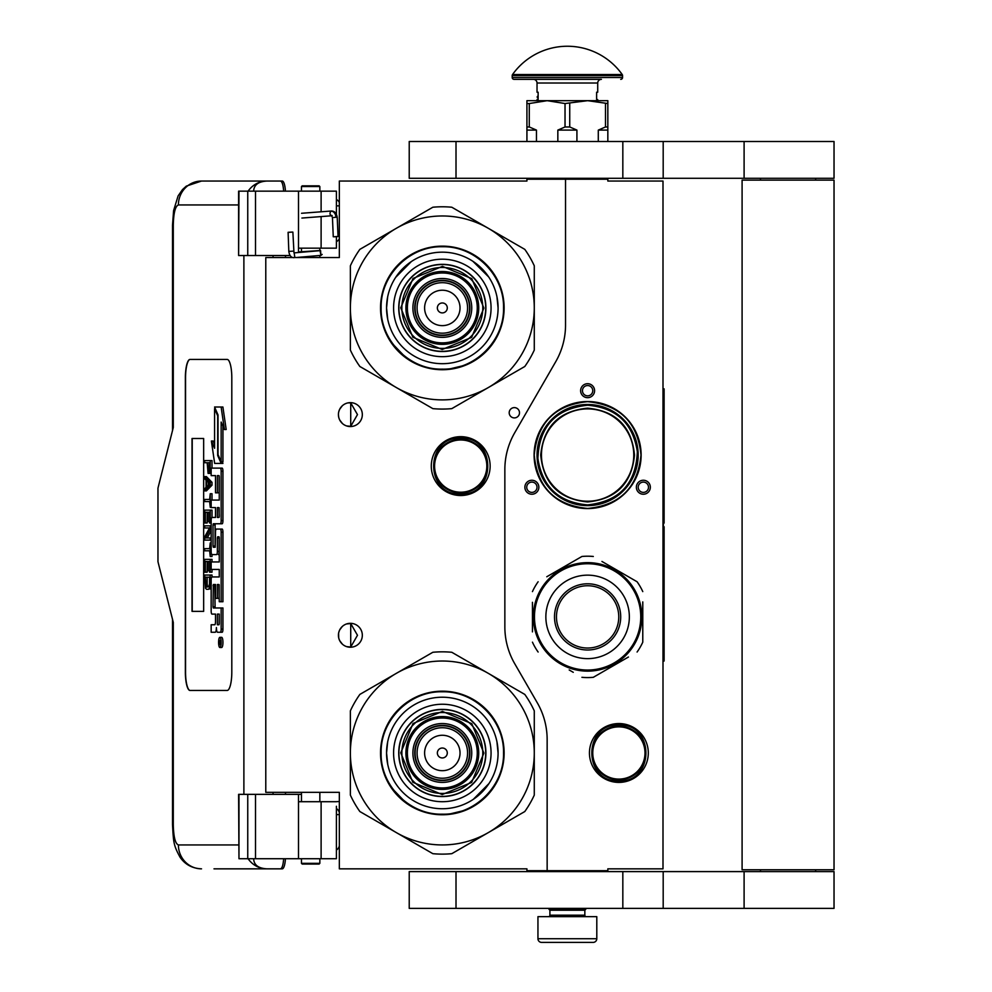 <?xml version="1.0" encoding="UTF-8"?>
<svg xmlns="http://www.w3.org/2000/svg" width="992" height="992" viewBox="0 0 992 992"><rect width="100%" height="100%" fill="white"/><g stroke="black" fill="none" stroke-linecap="round" stroke-linejoin="round"><path stroke-width="1.49" d="M587.611 501.952C559.128 499.174 543.492 483.538 540.714 455.055C543.492 426.572 559.128 410.936 587.611 408.158C616.094 410.936 631.73 426.572 634.508 455.055C631.73 483.538 616.094 499.174 587.611 501.952M587.611 501.22A46.165 46.165 90 0 1 541.446 455.055A46.165 46.165 90 0 1 587.611 408.902A46.165 46.165 -90 0 1 633.764 455.055A46.165 46.165 -90 0 1 587.611 501.22M565.539 179.205L526.926 179.205L526.926 181.04L339.338 181.04L339.338 257.548L265.782 257.548L265.782 792.335L339.338 792.335L339.338 868.843L526.926 868.843L526.926 870.678L547.15 870.678L547.15 739.586A73.557 73.557 0 0 0 537.292 702.807L514.712 663.685A73.557 73.557 0 0 1 504.854 626.907L504.854 469.538A73.557 73.557 0 0 1 514.712 432.76L555.681 361.782A73.557 73.557 0 0 0 565.539 325.004L565.539 179.205L607.836 179.205L607.836 181.04L663.003 181.04L663.003 868.843L607.836 868.843L607.836 870.678L547.15 870.678M514.352 417.905A5.146 5.146 0 0 0 519.498 412.759A5.146 5.146 0 0 0 514.352 407.613A5.146 5.146 0 0 0 509.194 412.759A5.146 5.146 0 0 0 514.352 417.905M362.328 635.277A11.954 11.954 0 0 0 350.374 623.323A11.954 11.954 0 0 0 338.421 635.277A11.954 11.954 0 0 0 350.374 647.23A11.954 11.954 0 0 0 362.328 635.277M362.328 414.594A11.954 11.954 0 0 0 350.374 402.64A11.954 11.954 0 0 0 338.421 414.594A11.954 11.954 0 0 0 350.374 426.548A11.954 11.954 0 0 0 362.328 414.594M460.71 436.666A29.425 29.425 0 0 1 490.135 466.091A29.425 29.425 0 0 1 460.71 495.516A29.425 29.425 0 0 1 431.284 466.091A29.425 29.425 0 0 1 460.71 436.666M346.592 646.623L350.722 647.02L350.722 623.546L346.592 623.943M340.33 628.804L339.413 630.503M338.706 637.856L338.594 633.218M338.743 632.512L339.524 630.255M340.926 627.961L342.451 626.336M343.517 625.493L344.187 625.059M348.353 623.497L349.568 623.36M350.722 623.336L350.027 623.336M342.302 626.473L339.648 629.994M339.462 630.391L338.842 632.14M338.78 638.216L339.45 640.15M339.686 640.646L342.438 644.217M348.415 647.069L349.444 647.206M350.027 647.23L350.722 647.23M339.165 639.431L338.842 638.439M339.4 640.026L340.318 641.75M344.261 645.556L344.918 645.916M340.33 408.121L339.301 410.093M338.421 414.594L338.706 417.173M338.743 411.829L339.524 409.572M340.926 407.278L342.451 405.641M343.517 404.81L344.187 404.376M348.353 402.814L349.568 402.665M350.722 402.653L350.027 402.653M342.302 405.778L339.648 409.312M339.462 409.708L338.842 411.457M338.78 417.533L339.45 419.467M339.686 419.963L342.438 423.534M348.415 426.386L349.444 426.51M350.027 426.548L350.722 426.548M339.165 418.748L338.842 417.756M339.4 419.343L340.318 421.067M344.261 424.874L344.918 425.233M346.592 425.94L350.722 426.337L357.48 414.594L350.722 402.864L347.932 402.901M350.722 426.337L350.722 402.864M649.4 490.73A6.994 6.994 0 0 1 639.852 493.297A6.994 6.994 0 0 1 637.298 483.749A6.994 6.994 0 0 1 646.846 481.182A6.994 6.994 0 0 1 649.4 490.73M525.81 490.73A6.994 6.994 0 0 1 528.376 481.182A6.994 6.994 0 0 1 537.912 483.749A6.994 6.994 0 0 1 535.358 493.297A6.994 6.994 0 0 1 525.81 490.73M587.611 383.706A6.994 6.994 0 0 1 594.592 390.687A6.994 6.994 0 0 1 587.611 397.68A6.994 6.994 0 0 1 580.618 390.687A6.994 6.994 0 0 1 587.611 383.706M587.611 508.574A53.518 53.518 0 0 0 641.13 455.055A53.518 53.518 0 0 0 587.611 401.537A53.518 53.518 0 0 0 534.093 455.055A53.518 53.518 0 0 0 587.611 508.574M618.872 723.552A29.425 29.425 0 0 1 648.297 752.978A29.425 29.425 0 0 1 618.872 782.403A29.425 29.425 0 0 1 589.446 752.978A29.425 29.425 0 0 1 618.872 723.552M603 406.881L610.923 410.18M615.71 413.007L613.155 411.407M608.443 408.977L607.054 408.369M592.559 404.724L599.85 405.988M600.445 406.137L602.293 406.658M350.722 647.02L357.48 635.277L350.722 623.546M638.898 484.666A5.146 5.146 0 0 0 640.782 491.697A5.146 5.146 0 0 0 647.813 489.812A5.146 5.146 0 0 0 645.928 482.782A5.146 5.146 0 0 0 638.898 484.666M536.325 484.666A5.146 5.146 0 0 0 529.294 482.782A5.146 5.146 0 0 0 527.409 489.812A5.146 5.146 0 0 0 534.44 491.697A5.146 5.146 0 0 0 536.325 484.666M587.611 395.845A5.146 5.146 0 0 0 592.757 390.687A5.146 5.146 0 0 0 587.611 385.541A5.146 5.146 0 0 0 582.465 390.687A5.146 5.146 0 0 0 587.611 395.845M587.611 404.488A50.58 50.58 0 0 1 638.178 455.055A50.58 50.58 0 0 1 587.611 505.635A50.58 50.58 0 0 1 537.032 455.055A50.58 50.58 0 0 1 587.611 404.488L577.294 405.542M460.71 492.937A26.846 26.846 0 0 1 433.864 466.091A26.846 26.846 0 0 1 460.71 439.245A26.846 26.846 0 0 1 487.568 466.091A26.846 26.846 0 0 1 460.71 492.937M460.71 492.206A26.114 26.114 0 0 0 486.824 466.091A26.114 26.114 0 0 0 460.71 439.977A26.114 26.114 0 0 0 434.595 466.091A26.114 26.114 0 0 0 460.71 492.206M618.872 779.092A26.114 26.114 0 0 0 644.986 752.978A26.114 26.114 0 0 0 618.872 726.863A26.114 26.114 0 0 0 592.757 752.978A26.114 26.114 0 0 0 618.872 779.092M587.611 504.891C619.467 501.431 636.046 483.687 637.335 451.658C632.884 423.2 616.305 407.712 587.611 405.22C555.743 408.679 539.177 426.436 537.887 458.453C542.339 486.923 558.905 502.398 587.611 504.891M618.872 779.824A26.846 26.846 0 0 0 645.718 752.978A26.846 26.846 0 0 0 618.872 726.132A26.846 26.846 0 0 0 592.026 752.978A26.846 26.846 0 0 0 618.872 779.824M597.928 504.568L587.611 505.635M587.611 508.437C555.185 505.275 537.391 487.481 534.229 455.055C537.391 422.629 555.185 404.848 587.611 401.673C620.025 404.848 637.819 422.629 640.993 455.055C637.819 487.481 620.025 505.275 587.611 508.437M549.903 910.222L584.846 910.222L584.846 915.182L549.903 915.182L549.903 910.222L548.985 909.292L585.764 909.292L585.764 908.374M548.985 909.292L548.985 908.374M584.846 910.222L585.764 909.292M549.903 915.182A1.476 1.476 54.4 0 1 548.44 916.658M584.846 915.182A1.476 1.476 -54.4 0 0 586.322 916.658M551.006 942.4L541.632 942.4A3.683 3.683 43.8 0 1 537.949 938.717L537.949 916.658L596.8 916.658L596.8 938.717A3.683 3.683 -43.8 0 1 593.129 942.4L583.755 942.4M541.632 942.4L593.129 942.4M319.846 863.325L319.114 864.057L302.188 864.057L301.456 863.325L319.846 863.325L319.846 858.725M288.908 232.351L292.082 232.078L288.102 232.302L288.821 251.398L292.801 251.162M295.814 257.548L320.887 255.39L320.59 250.616L293.979 252.898L292.876 232.116L292.082 232.078M320.887 255.39L319.846 249.451M301.456 248.285L300.105 248.161M320.999 255.378L322.177 254.411M298.505 251.956L319.858 250.542L319.846 249.116M336.759 236.518L334.552 236.778L338.049 236.542L337.218 217.273L335.928 217.248A6.46 4.824 90 0 0 330.832 211.16L331.316 211.011C334.54 211.011 336.499 213.106 337.218 217.273M334.552 236.778L333.262 236.753L332.444 217.471L331.675 215.772L301.915 218.054M253.642 858.725C253.902 864.999 258.354 868.372 267.009 868.843L213.987 868.843M285.423 858.725A12.871 3.249 90 0 1 282.249 868.843L267.009 868.843A23.907 23.138 -90 0 1 248.112 858.725M285.498 794.356L285.498 792.335M285.498 257.548L285.498 255.527M238.613 844.936L178.399 844.936C175.286 843.733 173.588 836.988 173.29 824.699L173.29 622.406L157.964 561.72L157.964 488.163L173.29 427.465L173.29 225.172L172.509 225.172L173.6 210.626L178.089 195.945L182.491 189.584L186.31 186.124L201.525 181.04L282.249 181.04A12.871 3.249 90 0 1 285.423 191.158M283.65 858.725C283.191 865.036 282.125 868.409 280.476 868.843M238.973 191.158L238.613 255.527L238.613 191.158L255.502 191.158L255.502 255.527L290.148 255.527M255.502 255.527L238.973 255.527M238.973 794.356L238.973 858.725L238.613 794.356L301.456 794.356M255.502 794.356L255.502 858.725L336.4 858.725L336.4 806.285M255.502 858.725L238.973 858.725M280.476 181.04C282.125 181.474 283.191 184.847 283.65 191.158M255.502 191.158L336.4 191.158L336.4 214.098M253.642 191.158C253.927 184.884 258.379 181.524 267.009 181.04A23.907 23.138 90 0 0 248.112 191.158L249.376 191.158M250.158 191.158L253.518 191.158M190.005 359.426A18.389 4.65 -90 0 0 185.368 377.816L185.368 672.068A18.389 4.65 -90 0 0 190.005 690.457L227.156 690.457A18.389 4.65 -90 0 0 231.806 672.068L231.806 377.816A18.389 4.65 -90 0 0 227.156 359.426L190.005 359.426M336.4 236.704L336.4 248.161L298.505 248.161L298.505 252.514M298.505 191.158L298.505 248.161M298.505 858.725L298.505 801.71L336.4 801.71M298.505 794.356L298.505 801.71M190.179 359.426A18.389 4.65 -90 0 0 185.541 377.816L185.541 672.068A18.389 4.65 -90 0 0 190.179 690.457M219.877 647.491L221.65 647.491A5.072 1.277 -90 0 0 222.94 642.419A5.072 1.277 -90 0 0 221.65 637.335L219.877 637.335A5.072 1.277 -90 0 0 218.587 642.419A5.072 1.277 -90 0 0 219.877 647.491A5.072 1.277 -90 0 0 221.154 642.419A5.072 1.277 -90 0 0 219.877 637.335M212.945 632.264L215.214 632.264A4.712 1.19 -90 0 0 216.405 627.552A4.712 1.19 -90 0 0 217.583 632.264L222.134 632.264A3.162 0.794 -90 0 0 222.94 629.102L222.94 607.984L213.317 607.984L213.02 606.819L213.317 584.524L215.512 584.524L215.512 598.35L217.36 598.35L217.36 584.524L218.959 584.524L219.257 601.735L221.154 601.735L221.154 532.22A3.162 0.794 -90 0 0 220.36 529.058L216.306 529.058A3.162 0.794 -90 0 0 215.512 532.22L215.214 547.224L213.317 547.224L213.02 546.046L213.02 524.942L213.317 523.764L220.36 523.764A3.162 0.794 -90 0 0 221.154 520.602L221.154 471.274A3.162 0.794 -90 0 0 220.36 468.112L211.16 468.112L211.16 475.614L215.512 475.614L215.512 492.826L217.36 492.826L217.36 475.614L218.959 475.614L219.257 476.792L219.257 500.08L212.945 500.08M213.739 614.098L215.512 614.098L215.512 621.6A3.162 0.794 90 0 1 214.706 624.762L211.16 624.762L211.16 632.264L215.214 632.264M212.945 569.445L219.257 569.445L219.257 576.947L213.739 576.947M213.739 554.59L216.566 554.59A3.162 0.794 -90 0 0 217.36 551.416L217.36 537.962L217.657 536.784L218.959 536.784L219.257 537.962L219.257 561.943L212.945 561.943M219.207 537.267L219.145 537.962L217.36 537.962M218.352 554.59A3.162 0.794 -90 0 0 219.145 551.416L219.145 537.962M212.945 507.582L215.512 507.582L215.512 517.44L213.739 517.44M217.36 492.826L219.145 492.826L219.145 475.862M212.945 475.614L215.512 475.614M215.09 547.224L215.09 523.764L222.134 523.764A3.162 0.794 -90 0 0 222.94 520.602L222.94 471.274A3.162 0.794 -90 0 0 222.134 468.112L212.945 468.112M221.154 601.735L222.94 601.735L222.94 532.22A3.162 0.794 -90 0 0 222.134 529.058L218.091 529.058M217.36 598.35L219.145 598.35L219.145 584.772M215.09 607.984L214.793 585.702L215.512 584.524M221.154 461.751L221.154 422.071L224.403 429.511L226.188 429.511L222.902 407.018L214.57 407.018L218.042 414.966L218.042 454.634L221.154 461.751L222.94 461.751L222.94 426.151M214.57 444.218L213.168 441.018L211.383 441.018L214.656 463.4L221.154 463.4L217.682 455.464L217.682 415.797L214.57 408.679L214.57 448.285L211.383 441.018M221.154 463.4L222.94 463.4L222.208 461.751M206.435 462.718L207.154 462.718L208.097 473.407L211.16 473.184M212.015 468.112L212.015 460.573L204.662 460.573L204.662 462.718L207.154 462.718M204.662 490.879L206.435 490.879L212.015 485.175L212.015 482.323L206.435 476.619L204.662 476.619L204.662 478.764L206.076 480.19L206.076 487.32L204.662 488.746L204.662 490.879L210.23 485.175L210.23 482.323L204.662 476.619M206.435 501.58L209.634 501.58L210.23 507.284L210.23 493.731L209.634 499.447L206.435 499.447M212.015 500.08L212.015 493.731L210.23 493.731M212.015 517.44L212.015 510.136L204.662 510.136L204.662 522.982L205.369 522.982L205.369 512.281L207.266 512.281L207.266 521.556L207.973 521.556L207.973 512.281L209.523 512.281L209.523 522.982L210.23 522.982L210.23 510.136M205.369 522.982L207.154 522.982L207.266 512.281M207.266 537.949L211.16 530.633M206.435 527.967L209.523 527.967L204.662 536.883L204.662 540.094L210.23 540.094L210.23 537.949L205.493 537.949L210.23 529.046L210.23 525.834L204.662 525.834L204.662 527.967L209.523 527.967M206.435 550.796L209.634 550.796L210.23 556.5L210.23 542.946L209.634 548.65L206.435 548.65M210.23 556.5L212.015 556.5L212.015 554.59M209.523 561.497L207.973 561.497L209.523 561.497L209.523 572.186L212.015 572.186L212.015 569.445M212.015 561.943L212.015 559.352L204.662 559.352L204.662 572.186L205.369 572.186L205.369 561.497L207.266 561.497L207.266 570.76L207.973 570.76L207.973 561.497M205.369 572.186L207.154 572.186L207.266 561.497M208.332 589.31L211.16 588.268L209.399 588.231L210.23 575.038L204.662 575.038L205.493 588.231L206.559 589.31L208.332 589.31L209.399 588.231M212.015 576.947L212.015 575.038L210.23 575.038M203.658 611.37L203.658 438.501L192.039 438.501L192.039 611.37L203.658 611.37L192.225 611.37L192.225 438.501L203.658 438.501M220.36 632.264A3.162 0.794 -90 0 0 221.154 629.102L221.154 607.984M219.257 576.947L211.953 576.947A3.162 0.794 -90 0 0 211.16 580.109L211.16 610.936A3.162 0.794 -90 0 0 211.953 614.098L215.512 614.098M219.257 561.943L211.16 561.943L211.16 569.445L219.257 569.445M215.512 517.44L211.953 517.44A3.162 0.794 -90 0 0 211.16 520.602L211.16 551.416A3.162 0.794 -90 0 0 211.953 554.59L216.566 554.59M219.257 500.08L211.16 500.08L211.16 507.582L215.512 507.582M222.134 468.112L220.36 468.112M222.134 523.764L220.36 523.764M222.134 529.058L220.36 529.058M224.403 429.511L221.129 407.018M215.289 408.679L214.57 408.679M218.401 455.464L217.682 455.464M211.16 470.915L210.118 470.915L210.23 460.573M211.16 472.341L209.758 472.341L210.118 470.915M211.06 473.407L209.287 473.407L209.758 472.341M211.16 469.129L210.23 469.129M212.015 485.175L210.23 485.175M212.015 482.323L210.23 482.323M211.16 507.284L210.23 507.284M209.634 499.447L204.662 499.447L204.662 501.58L209.634 501.58M211.16 522.982L210.23 522.982M209.523 512.281L207.973 512.281M209.523 521.556L207.973 521.556M211.16 525.834L210.23 525.834M211.16 529.046L210.23 529.046M211.16 537.949L210.23 537.949M211.16 540.094L210.23 540.094M209.634 548.65L204.662 548.65L204.662 550.796L209.634 550.796M211.16 542.946L210.23 542.946M210.23 572.186L210.23 559.352M209.523 570.76L207.973 570.76M211.16 583.606L210.23 583.606M211.16 585.379L210.118 585.379M211.16 586.805L209.87 586.805M210.701 588.95L208.928 588.95M220.819 644.18L219.021 644.738L219.802 642.754L219.021 640.324L220.819 640.324L220.819 644.18M217.36 624.762L217.36 614.098L219.257 614.098L219.257 623.584L218.959 624.762L217.36 624.762M217.36 517.44L217.36 507.582L218.959 507.582L219.257 516.262L218.959 517.44L217.36 517.44M207.861 462.718L209.634 462.718L208.928 471.634L207.973 470.555L207.861 462.718L209.634 462.718M206.559 486.96L206.559 480.537L209.758 483.749L206.559 486.96M209.523 583.606L208.804 586.805L206.076 586.805L205.369 577.183L209.523 577.183L209.523 583.606M220.819 643.882L219.951 643.882M219.728 644.738L219.021 644.738M220.819 641.316L219.802 641.316M220.794 641.316L220.819 640.324M219.145 624.514L219.257 614.098M219.145 517.192L219.145 507.83M209.287 471.274L208.221 471.274M209.523 470.555L207.973 470.555M209.634 469.489L207.861 469.489M208.332 485.175L208.332 482.323M206.076 586.805L207.861 586.805L206.559 587.165M207.861 586.805L205.728 586.098M207.502 586.098L207.266 585.032L205.493 585.032M207.266 585.032L207.154 583.606L205.369 583.606M207.154 583.606L207.154 577.183L209.523 577.183M220.15 641.316L220.15 643.3L220.509 641.316M319.846 186.558L301.456 186.558L302.188 185.826L319.114 185.826L319.846 186.558L319.846 191.158M442.32 351.515A43.586 43.586 0 0 0 485.906 307.929A43.586 43.586 0 0 0 442.32 264.343A43.586 43.586 0 0 0 398.734 307.929A43.586 43.586 0 0 0 442.32 351.515M442.32 399.888A91.946 91.946 0 0 0 488.3 387.562L451.806 408.63A101.147 101.147 0 0 1 432.847 408.63L396.354 387.562A91.946 91.946 0 0 1 350.374 308.028L350.374 350.077A101.147 101.147 0 0 0 359.86 366.494L396.354 387.562A91.946 91.946 0 0 0 442.32 399.888M534.279 307.842A91.946 91.946 0 0 0 488.3 228.296L451.806 207.229A101.147 101.147 0 0 0 432.847 207.229L359.86 249.364A101.147 101.147 0 0 0 350.374 265.794L350.374 307.842A91.946 91.946 0 0 1 488.3 228.296L524.793 249.364A101.147 101.147 0 0 1 534.279 265.794L534.279 350.077A101.147 101.147 0 0 1 524.793 366.494L488.3 387.562A91.946 91.946 0 0 0 534.279 308.028M442.32 356.674A48.732 48.732 0 0 1 393.588 307.929A48.732 48.732 0 0 1 442.32 259.197A48.732 48.732 0 0 1 491.065 307.929A48.732 48.732 0 0 1 442.32 356.674M442.32 363.692A55.763 55.763 0 0 1 386.558 307.929A55.763 55.763 0 0 1 442.32 252.166A55.763 55.763 0 0 1 498.083 307.929A55.763 55.763 0 0 1 442.32 363.692L442.804 363.692M442.32 369.731A61.789 61.789 0 0 0 504.122 307.929A61.789 61.789 0 0 0 442.32 246.14A61.789 61.789 0 0 0 380.531 307.929A61.789 61.789 0 0 0 442.32 369.731M469.538 307.929A27.218 27.218 0 0 0 442.32 280.711A27.218 27.218 0 0 0 415.102 307.929A27.218 27.218 0 0 0 442.32 335.147A27.218 27.218 0 0 0 469.538 307.929A27.218 27.218 0 0 1 442.32 335.147A27.218 27.218 0 0 1 415.102 307.929M469.91 307.929A27.59 27.59 0 0 0 442.32 280.352A27.59 27.59 0 0 0 414.743 307.929A27.59 27.59 0 0 0 442.32 335.519A27.59 27.59 0 0 0 469.91 307.929M471.746 307.929A29.425 29.425 0 0 0 442.32 278.504A29.425 29.425 0 0 0 412.895 307.929A29.425 29.425 0 0 0 442.32 337.354A29.425 29.425 0 0 0 471.746 307.929M477.264 307.929A34.943 34.943 0 0 0 442.32 272.986A34.943 34.943 0 0 0 407.377 307.929A34.943 34.943 0 0 0 442.32 342.872A34.943 34.943 0 0 0 477.264 307.929M400.768 307.805L413.019 278.454L442.444 266.377L471.795 278.628L483.885 308.053L471.622 337.404L442.196 349.494L412.846 337.23L400.768 307.805M401.872 307.818A40.461 40.461 0 0 1 442.444 267.48A40.461 40.461 0 0 1 482.782 308.053A40.461 40.461 0 0 1 442.209 348.39A40.461 40.461 0 0 1 401.872 307.818M398.92 307.805A43.4 43.4 0 0 1 442.457 264.529A43.4 43.4 0 0 1 485.72 308.066A43.4 43.4 0 0 1 442.196 351.329A43.4 43.4 0 0 1 398.92 307.805M478.739 308.041A36.419 36.419 0 0 0 442.432 271.523A36.419 36.419 0 0 0 405.914 307.83A36.419 36.419 0 0 0 442.221 344.348A36.419 36.419 0 0 0 478.739 308.041M465.98 365.019L446.958 369.594M406.546 358.348L390.749 341.967M418.14 251.013L421.538 249.686M412.337 253.853L418.525 250.864M469.811 252.538L480.686 259.458M387.723 319.263L386.558 307.929L387.636 297.054M395.696 277.351L411.345 261.566M472.911 261.305L488.684 276.954M496.93 296.608L498.083 307.929M503.527 307.929C504.37 340.64 475.032 369.979 442.32 369.136C409.622 369.979 380.283 340.64 381.126 307.929C380.283 275.23 409.622 245.892 442.32 246.735C475.032 245.892 504.37 275.23 503.527 307.929M442.32 796.564A43.586 43.586 0 0 0 485.906 752.978A43.586 43.586 0 0 0 442.32 709.392A43.586 43.586 0 0 0 398.734 752.978A43.586 43.586 0 0 0 442.32 796.564M442.32 844.936A91.946 91.946 0 0 0 488.3 832.61L451.806 853.678A101.147 101.147 0 0 1 432.847 853.678L396.354 832.61A91.946 91.946 0 0 1 350.374 753.064L350.374 795.113A101.147 101.147 0 0 0 359.86 811.543L396.354 832.61A91.946 91.946 0 0 0 442.32 844.936M534.279 752.891A91.946 91.946 0 0 0 488.3 673.345L451.806 652.277A101.147 101.147 0 0 0 432.847 652.277L359.86 694.412A101.147 101.147 0 0 0 350.374 710.842L350.374 752.891A91.946 91.946 0 0 1 488.3 673.345L524.793 694.412A101.147 101.147 0 0 1 534.279 710.842L534.279 795.113A101.147 101.147 0 0 1 524.793 811.543L488.3 832.61A91.946 91.946 0 0 0 534.279 753.064M442.32 801.71A48.732 48.732 0 0 1 393.588 752.978A48.732 48.732 0 0 1 442.32 704.246A48.732 48.732 0 0 1 491.065 752.978A48.732 48.732 0 0 1 442.32 801.71M442.32 808.74A55.763 55.763 0 0 1 386.558 752.978A55.763 55.763 0 0 1 442.32 697.215A55.763 55.763 0 0 1 498.083 752.978A55.763 55.763 0 0 1 442.32 808.74M442.32 814.767A61.789 61.789 0 0 0 504.122 752.978A61.789 61.789 0 0 0 442.32 691.188A61.789 61.789 0 0 0 380.531 752.978A61.789 61.789 0 0 0 442.32 814.767M469.538 752.978A27.218 27.218 0 0 0 442.32 725.76A27.218 27.218 0 0 0 415.102 752.978A27.218 27.218 0 0 0 442.32 780.196A27.218 27.218 0 0 0 469.538 752.978A27.218 27.218 0 0 0 442.32 725.76A27.218 27.218 0 0 0 415.102 752.978A27.218 27.218 0 0 0 442.32 780.196A27.218 27.218 0 0 0 469.538 752.978M469.91 752.978A27.59 27.59 0 0 0 442.32 725.4A27.59 27.59 0 0 0 414.743 752.978A27.59 27.59 0 0 0 442.32 780.568A27.59 27.59 0 0 0 469.91 752.978M471.746 752.978A29.425 29.425 0 0 0 442.32 723.552A29.425 29.425 0 0 0 412.895 752.978A29.425 29.425 0 0 0 442.32 782.403A29.425 29.425 0 0 0 471.746 752.978M477.264 752.978A34.943 34.943 0 0 0 442.32 718.034A34.943 34.943 0 0 0 407.377 752.978A34.943 34.943 0 0 0 442.32 787.921A34.943 34.943 0 0 0 477.264 752.978M400.768 752.854L413.019 723.503L442.444 711.413L471.795 723.676L483.885 753.102L471.622 782.452L442.196 794.542L412.846 782.279L400.768 752.854M401.872 752.866A40.461 40.461 0 0 1 442.444 712.516A40.461 40.461 0 0 1 482.782 753.102A40.461 40.461 0 0 1 442.209 793.439A40.461 40.461 0 0 1 401.872 752.866M398.92 752.854A43.4 43.4 0 0 1 442.457 709.578A43.4 43.4 0 0 1 485.72 753.102A43.4 43.4 0 0 1 442.196 796.378A43.4 43.4 0 0 1 398.92 752.854M478.739 753.089A36.419 36.419 0 0 0 442.432 716.571A36.419 36.419 0 0 0 405.914 752.878A36.419 36.419 0 0 0 442.221 789.396A36.419 36.419 0 0 0 478.739 753.089M465.98 810.067L446.958 814.643M406.546 803.396L390.749 787.016M418.14 696.062L421.538 694.735M412.337 698.901L418.525 695.9M469.811 697.587L480.686 704.506M387.723 764.299L386.558 752.978L387.636 742.103M496.93 741.656L498.083 752.978M488.944 783.568L473.308 799.341M503.527 752.978C504.37 785.676 475.032 815.027 442.32 814.184C409.622 815.027 380.283 785.676 381.126 752.978C380.283 720.279 409.622 690.94 442.32 691.784C475.032 690.94 504.37 720.279 503.527 752.978M640.758 616.888A53.146 53.146 0 0 0 587.611 563.741A53.146 53.146 0 0 0 534.465 616.888A53.146 53.146 0 0 0 587.611 670.034A53.146 53.146 0 0 0 640.758 616.888M641.861 616.888A54.25 54.25 0 0 0 587.611 562.638A54.25 54.25 0 0 0 533.361 616.888A54.25 54.25 0 0 0 587.611 671.138A54.25 54.25 0 0 0 641.861 616.888M532.444 602.318L532.444 631.879M532.444 627.614L532.444 622.009M569.185 669.96L573.264 672.316M624.365 659.382L593.303 677.313A60.686 60.686 0 0 1 581.92 677.313M593.303 677.313L628.432 657.026M642.779 631.458L642.779 642.171A60.686 60.686 0 0 1 637.087 652.029M642.779 642.171L642.779 601.908M642.779 606.174L642.779 611.779M642.779 591.604A60.686 60.686 0 0 0 637.087 581.758L601.946 561.46M606.025 563.816L637.087 581.758M593.303 556.475A60.686 60.686 0 0 0 581.92 556.475L546.778 576.761M550.858 574.405L581.92 556.475M538.123 581.758A60.686 60.686 0 0 0 532.444 591.604M538.123 652.029A60.686 60.686 0 0 1 532.444 642.171M639.146 599.949L638.674 598.56L639.146 599.949M639.927 602.528L639.344 600.544M639.108 599.838L638.674 598.56M641.266 608.865L641.018 607.34M641.03 607.451L640.906 606.757M622.058 574.976L621.352 574.405L622.058 574.976M618.958 572.607L620.57 573.798L618.958 572.607L618.524 573.215M641.216 608.555L640.981 607.191L641.216 608.555M587.611 648.036A31.149 31.149 0 0 0 618.76 616.888A31.149 31.149 0 0 0 587.611 585.739A31.149 31.149 0 0 0 556.462 616.888A31.149 31.149 0 0 0 587.611 648.036M587.611 649.996A33.108 33.108 0 0 1 554.503 616.888A33.108 33.108 0 0 1 587.611 583.792A33.108 33.108 0 0 1 620.707 616.888A33.108 33.108 0 0 1 587.611 649.996M587.611 658.638A41.751 41.751 0 0 0 629.35 616.888A41.751 41.751 0 0 0 587.611 575.149A41.751 41.751 0 0 0 545.86 616.888A41.751 41.751 0 0 0 587.611 658.638M815.647 871.596L815.647 869.761M760.48 871.596L760.48 869.761M742.09 869.761L834.036 869.761L834.036 180.122L742.09 180.122L742.09 869.761M815.647 180.122L815.647 178.287M760.48 180.122L760.48 178.287M622.827 178.287L834.036 178.287L834.036 141.496L456.01 141.496L456.01 178.287L622.827 178.287L622.827 141.496M456.01 178.287L409.225 178.287L409.225 141.496L456.01 141.496M622.827 908.374L834.036 908.374L834.036 871.596L456.01 871.596L456.01 908.374L622.827 908.374L622.827 871.596M456.01 908.374L409.225 908.374L409.225 871.596L456.01 871.596M526.926 141.496L526.926 126.976L529.269 126.976L529.269 103.54L547.15 100.676L587.611 100.676L607.836 103.54L607.836 100.676L587.611 100.676L565.031 103.54L565.031 126.976L569.73 126.976L569.73 103.54M598.288 141.496L598.288 130.101L605.492 126.976L607.836 126.976L607.836 103.54M607.836 126.976L607.836 141.496M605.492 126.976L605.492 103.54M569.73 126.976L576.922 130.101L576.922 141.496M557.839 141.496L557.839 130.101L565.031 126.976M526.926 126.976L526.926 100.676L547.15 100.676L565.031 103.54M529.269 126.976L536.461 130.101L536.461 141.496M598.288 130.101L607.836 130.101M557.839 130.101L576.922 130.101M526.926 103.54L529.269 103.54M526.926 130.101L536.461 130.101M583.928 179.205L583.928 178.287M550.833 179.205L550.833 178.287M538.135 96.385L538.135 92.963M622.207 74.512A67.307 67.307 0 0 0 512.554 74.512L622.207 74.512A1.835 1.835 -111.6 0 1 622.554 75.578L622.554 77.5L512.207 77.5L512.207 75.578A1.835 1.835 111.6 0 1 512.554 74.512M587.748 79.348L514.042 79.348A1.835 1.835 41.4 0 1 512.207 77.5M620.707 79.348A1.835 1.835 -41.4 0 0 622.554 77.5M514.042 79.348L550.027 79.348M537.032 83.018L597.717 83.018A3.683 3.683 -130.3 0 1 601.4 79.348L533.361 79.348A3.683 3.683 130.3 0 1 537.032 83.018L537.032 92.219L538.135 92.219L538.135 99.572L537.032 99.572L537.032 100.676M597.717 83.018L597.717 92.219L596.614 92.219L596.614 99.572L597.717 99.572L597.717 100.676M538.135 97.179L538.135 98.778M663.003 388.852L664.107 388.852L664.107 523.106L663.375 523.106L663.375 526.777L664.107 526.777L664.107 661.032L663.003 661.032M664.107 553.586L664.107 599.875M664.107 602.132L664.107 612.386M460.71 438.142C496.769 436.393 496.769 495.777 460.71 494.041C424.663 495.777 424.65 436.393 460.71 438.142M618.872 725.028C654.931 723.292 654.931 782.676 618.872 780.927C582.812 782.676 582.812 723.292 618.872 725.028M537.949 938.717L596.8 938.717M294.847 257.548L294.165 252.898M332.159 215.624C329.852 215.227 329.406 213.751 330.832 211.16M333.734 217.496L335.928 217.248M339.338 205.865L336.4 205.865M172.509 619.343L172.509 824.699C173.55 842.915 173.526 845.11 180.011 857.15C185.045 864.503 192.225 868.409 201.525 868.843A23.907 23.138 -90 0 1 178.399 844.936M172.509 824.699L173.29 824.699M273.048 255.527L273.048 257.548M273.048 792.335L273.048 794.356M243.883 255.527L243.883 794.356M173.29 225.172C173.588 212.896 175.286 206.15 178.399 204.947L238.613 204.947M321.11 191.158L321.11 211.792M321.11 216.578L321.11 248.161M247.752 191.158L247.752 255.527M247.752 794.356L247.752 858.725M321.11 858.725L321.11 801.71M201.525 181.04A23.907 23.138 90 0 0 178.399 204.947M337.987 235.29L339.338 235.29M336.4 814.593L339.338 814.593M222.94 629.102L221.154 629.102M219.145 551.416L217.36 551.416M222.94 471.274L221.154 471.274M222.94 520.602L221.154 520.602M214.793 524.942L213.02 524.942M214.793 546.046L213.02 546.046M222.94 532.22L221.154 532.22M214.793 585.702L213.02 585.702M214.793 606.819L213.02 606.819M447.293 307.929A4.96 4.96 0 0 0 442.32 302.969A4.96 4.96 0 0 0 437.36 307.929A4.96 4.96 0 0 0 442.32 312.902A4.96 4.96 0 0 0 447.293 307.929M460.028 307.929A17.707 17.707 0 0 0 442.32 290.222A17.707 17.707 0 0 0 424.613 307.929A17.707 17.707 0 0 0 442.32 325.636A17.707 17.707 0 0 0 460.028 307.929M467.567 307.929A25.246 25.246 0 0 0 442.32 282.683A25.246 25.246 0 0 0 417.074 307.929A25.246 25.246 0 0 0 442.32 333.176A25.246 25.246 0 0 0 467.567 307.929M447.293 752.978A4.96 4.96 0 0 0 442.32 748.018A4.96 4.96 0 0 0 437.36 752.978A4.96 4.96 0 0 0 442.32 757.95A4.96 4.96 0 0 0 447.293 752.978M460.028 752.978A17.707 17.707 0 0 0 442.32 735.27A17.707 17.707 0 0 0 424.613 752.978A17.707 17.707 0 0 0 442.32 770.685A17.707 17.707 0 0 0 460.028 752.978M467.567 752.978A25.246 25.246 0 0 0 442.32 727.731A25.246 25.246 0 0 0 417.074 752.978A25.246 25.246 0 0 0 442.32 778.224A25.246 25.246 0 0 0 467.567 752.978M744.099 178.287L744.099 141.496M663.189 178.287L663.189 141.496M744.099 908.374L744.099 871.596M663.189 908.374L663.189 871.596M622.554 75.578L512.207 75.578M663.003 399.888L664.107 399.888M663.003 649.996L664.107 649.996M319.846 801.71L319.846 792.335M301.456 863.325L301.456 858.725M301.456 801.71L301.456 792.335M591.282 179.205L591.282 178.287M543.467 179.205L543.467 178.287M288.821 251.398C289.416 255.576 291.14 257.672 294.016 257.684M301.543 213.28L331.316 211.011M339.338 202.455A7.353 7.353 0 0 0 336.4 199.442M172.509 225.172L172.509 430.54M336.4 241.726A7.353 7.353 0 0 0 339.338 238.7M336.4 850.094A7.353 7.353 0 0 0 339.338 846.027M339.338 812.572A7.353 7.353 0 0 0 336.4 808.505M339.338 801.486L336.114 801.71M543.467 870.678L543.467 871.596M591.282 870.678L591.282 871.596M319.846 248.161L319.846 250.678M319.846 255.477L319.846 257.548M301.456 186.558L301.456 191.158M301.456 248.161L301.456 252.266M538.024 96.088A0.918 0.918 0 0 0 538.024 97.91"/></g></svg>
